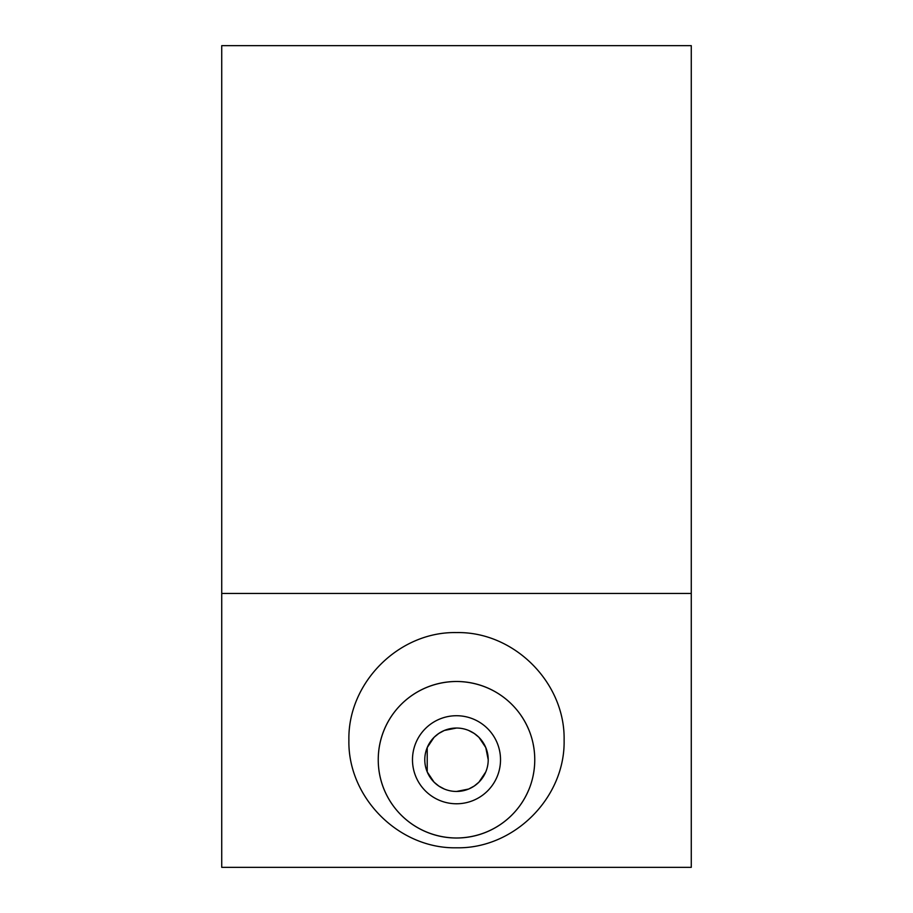 <?xml version="1.0" encoding="UTF-8"?>
<svg xmlns="http://www.w3.org/2000/svg" width="913" height="913" viewBox="0 0 913 913"><rect width="100%" height="100%" fill="white"/><g stroke="black" fill="none" stroke-linecap="round" stroke-linejoin="round"><path stroke-width="1.37" d="M511.839 815.081A78.256 78.256 0 0 1 456.5 838.008C412.505 837.7 378.222 802.459 378.244 759.742C378.222 717.036 412.505 681.794 456.5 681.486A78.256 78.256 0 0 1 511.839 704.414M456.5 847.789C398.981 848.987 347.693 797.7 348.892 740.181C347.693 682.662 398.981 631.374 456.5 632.583C514.019 631.374 565.307 682.662 564.108 740.181C565.307 797.7 514.019 848.987 456.5 847.789M456.5 728.038A31.715 31.715 0 0 1 488.215 759.742A31.715 31.715 0 0 1 456.5 791.457A31.715 31.715 0 0 1 424.785 759.742A31.715 31.715 0 0 1 456.5 728.038L444.334 730.457L438.788 733.447L434.074 737.316L427.216 747.576L427.216 771.919L434.074 782.167L438.788 786.047L444.334 789.037M456.5 803.771A44.018 44.018 0 0 1 412.482 759.742A44.018 44.018 0 0 1 456.5 715.724A44.018 44.018 0 0 1 500.518 759.742A44.018 44.018 0 0 1 456.5 803.771M456.5 838.008A78.256 78.256 0 0 1 378.244 759.742A78.256 78.256 0 0 1 456.5 681.486C500.495 681.794 534.778 717.036 534.756 759.742C534.778 802.459 500.495 837.7 456.5 838.008M456.5 791.457L468.666 789.037L474.212 786.047L478.926 782.167L485.784 771.919M488.215 759.742L485.784 747.576L478.926 737.316L474.212 733.447L468.666 730.457M521.255 715.803A78.256 78.256 0 0 1 528.559 729.236M533.181 744.129A78.256 78.256 0 0 1 533.181 775.365M528.559 790.259A78.256 78.256 0 0 1 521.255 803.691M221.733 593.45L221.733 867.35L691.267 867.35L691.267 45.65L221.733 45.65L221.733 593.45L691.267 593.45"/></g></svg>
